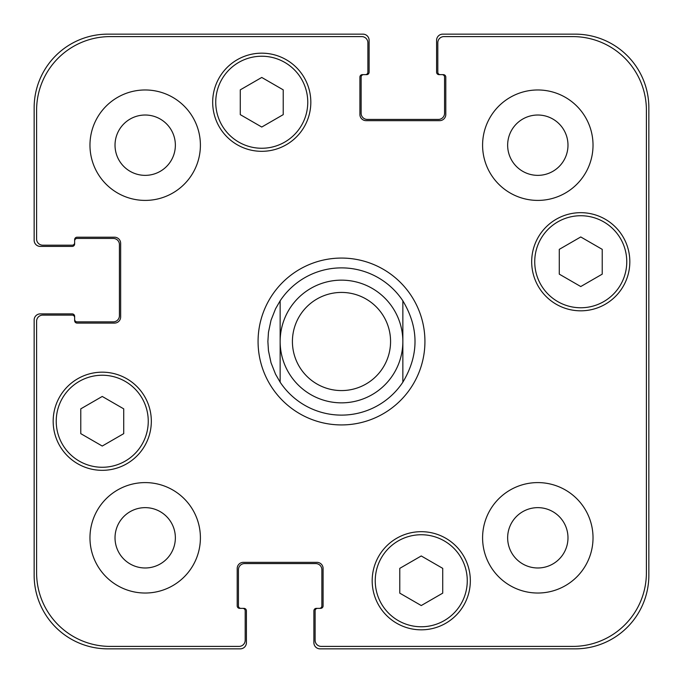 <?xml version="1.0" encoding="UTF-8"?>
<svg xmlns="http://www.w3.org/2000/svg" width="683" height="683" viewBox="0 0 683 683"><rect width="100%" height="100%" fill="white"/><g stroke="black" fill="none" stroke-linecap="round" stroke-linejoin="round"><path stroke-width="1.02" d="M402.85 300.81L402.85 382.19L402.85 300.81C419.063 327.934 419.063 355.066 402.85 382.19A73.619 73.619 0 0 1 280.15 382.19L280.15 300.81L280.15 382.19L275.539 374.19L271.014 362.75L268.462 350.712L267.881 341.5L268.462 332.288L271.014 320.25L275.539 308.81L280.15 300.81A73.619 73.619 0 0 1 402.85 300.81M258.072 341.5A83.428 83.428 0 0 1 383.214 269.247A83.428 83.428 0 0 1 383.214 413.753A83.428 83.428 0 0 1 258.072 341.5M280.15 341.5A61.35 61.35 0 0 0 372.175 394.629A61.35 61.35 0 0 0 372.175 288.371A61.35 61.35 0 0 0 280.15 341.5M292.418 341.5A49.082 49.082 0 0 0 366.037 384A49.082 49.082 0 0 0 366.037 299A49.082 49.082 0 0 0 292.418 341.5M442.721 593.151L421.249 605.548L399.777 593.151L399.777 568.358L421.249 555.962L442.721 568.358L442.721 593.151M123.717 433.645L102.245 446.042L80.773 433.645L80.773 408.852L102.245 396.456L123.717 408.852L123.717 433.645M283.223 114.642L261.751 127.038L240.279 114.642L240.279 89.849L261.751 77.452L283.223 89.849L283.223 114.642M602.227 274.148L580.755 286.544L559.283 274.148L559.283 249.355L580.755 236.958L602.227 249.355L602.227 274.148M307.76 102.245A46.009 46.009 0 0 0 238.743 62.401A46.009 46.009 0 0 0 238.743 142.09A46.009 46.009 0 0 0 307.76 102.245M310.825 102.245A49.082 49.082 0 0 1 237.206 144.745A49.082 49.082 0 0 1 237.206 59.745A49.082 49.082 0 0 1 310.825 102.245M148.254 421.249A46.009 46.009 0 0 0 79.237 381.404A46.009 46.009 0 0 0 79.237 461.102A46.009 46.009 0 0 0 148.254 421.249M151.327 421.249A49.082 49.082 0 0 1 77.708 463.757A49.082 49.082 0 0 1 77.708 378.749A49.082 49.082 0 0 1 151.327 421.249M467.266 580.755A46.009 46.009 0 0 0 398.249 540.91A46.009 46.009 0 0 0 398.249 620.599A46.009 46.009 0 0 0 467.266 580.755M470.331 580.755A49.082 49.082 0 0 1 396.712 623.255A49.082 49.082 0 0 1 396.712 538.255A49.082 49.082 0 0 1 470.331 580.755M626.763 261.751A46.009 46.009 0 0 0 557.746 221.898A46.009 46.009 0 0 0 557.746 301.596A46.009 46.009 0 0 0 626.763 261.751M629.828 261.751A49.082 49.082 0 0 1 556.218 304.251A49.082 49.082 0 0 1 556.218 219.243A49.082 49.082 0 0 1 629.828 261.751M321.258 646.4A6.138 6.138 0 0 1 315.119 640.261L315.119 610.815A2.45 2.45 0 0 1 317.578 608.357L320.643 608.357A2.45 2.45 0 0 0 323.093 605.906L323.093 568.487A6.138 6.138 0 0 0 316.963 562.348L243.344 562.348A6.138 6.138 0 0 0 237.206 568.487L237.206 605.906A2.45 2.45 0 0 0 239.665 608.357L242.73 608.357A2.45 2.45 0 0 1 245.188 610.815L245.188 640.261A6.138 6.138 0 0 1 239.05 646.4L110.219 646.4A73.619 73.619 0 0 1 36.6 572.781L36.6 321.258A6.138 6.138 0 0 1 42.739 315.119L72.185 315.119A2.45 2.45 0 0 1 74.643 317.578L74.643 320.643A2.45 2.45 0 0 0 77.094 323.093L114.513 323.093A6.138 6.138 0 0 0 120.652 316.963L120.652 243.344A6.138 6.138 0 0 0 114.513 237.206L77.094 237.206A2.45 2.45 0 0 0 74.643 239.665L74.643 242.73A2.45 2.45 0 0 1 72.185 245.188L42.739 245.188A6.138 6.138 0 0 1 36.6 239.05L36.6 110.219A73.619 73.619 0 0 1 110.219 36.6L361.742 36.6A6.138 6.138 0 0 1 367.881 42.739L367.881 72.185A2.45 2.45 0 0 1 365.422 74.643L362.357 74.643A2.45 2.45 0 0 0 359.907 77.094L359.907 114.513A6.138 6.138 0 0 0 366.037 120.652L439.656 120.652A6.138 6.138 0 0 0 445.794 114.513L445.794 77.094A2.45 2.45 0 0 0 443.335 74.643L440.27 74.643A2.45 2.45 0 0 1 437.812 72.185L437.812 42.739A6.138 6.138 0 0 1 443.95 36.6L572.781 36.6A73.619 73.619 0 0 1 646.4 110.219L646.4 572.781A73.619 73.619 0 0 1 572.781 646.4L321.258 646.4M200.401 145.189A55.212 55.212 0 0 1 117.578 193.007A55.212 55.212 0 0 1 117.578 97.37A55.212 55.212 0 0 1 200.401 145.189M200.401 537.811A55.212 55.212 0 0 1 117.578 585.63A55.212 55.212 0 0 1 117.578 489.993A55.212 55.212 0 0 1 200.401 537.811M593.023 537.811A55.212 55.212 0 0 1 510.201 585.63A55.212 55.212 0 0 1 510.201 489.993A55.212 55.212 0 0 1 593.023 537.811M593.023 145.189A55.212 55.212 0 0 1 510.201 193.007A55.212 55.212 0 0 1 510.201 97.37A55.212 55.212 0 0 1 593.023 145.189M115.026 145.189A30.163 30.163 0 0 0 160.274 171.313A30.163 30.163 0 0 0 160.274 119.064A30.163 30.163 0 0 0 115.026 145.189M115.026 537.811A30.163 30.163 0 0 0 160.274 563.936A30.163 30.163 0 0 0 160.274 511.687A30.163 30.163 0 0 0 115.026 537.811M507.648 537.811A30.163 30.163 0 0 0 552.897 563.936A30.163 30.163 0 0 0 552.897 511.687A30.163 30.163 0 0 0 507.648 537.811M507.648 145.189A30.163 30.163 0 0 0 552.897 171.313A30.163 30.163 0 0 0 552.897 119.064A30.163 30.163 0 0 0 507.648 145.189M440.27 74.643L439.041 74.643A2.45 2.45 0 0 1 436.591 72.185L436.591 40.288A6.138 6.138 0 0 1 442.721 34.15L575.231 34.15A73.619 73.619 0 0 1 648.85 107.769L648.85 575.231A73.619 73.619 0 0 1 575.231 648.85L320.028 648.85A6.138 6.138 0 0 1 313.89 642.712L313.89 610.815A2.45 2.45 0 0 1 316.349 608.357L317.578 608.357M363.587 74.643A2.45 2.45 0 0 0 361.128 77.094L361.128 113.284A6.138 6.138 0 0 0 367.266 119.423L438.426 119.423A6.138 6.138 0 0 0 444.565 113.284L444.565 77.094A2.45 2.45 0 0 0 442.106 74.643M319.413 608.357A2.45 2.45 0 0 0 321.872 605.906L321.872 569.716A6.138 6.138 0 0 0 315.734 563.577L244.574 563.577A6.138 6.138 0 0 0 238.435 569.716L238.435 605.906A2.45 2.45 0 0 0 240.894 608.357M74.643 242.73L74.643 243.959A2.45 2.45 0 0 1 72.185 246.409L40.288 246.409A6.138 6.138 0 0 1 34.15 240.279L34.15 107.769A73.619 73.619 0 0 1 107.769 34.15L362.972 34.15A6.138 6.138 0 0 1 369.11 40.288L369.11 72.185A2.45 2.45 0 0 1 366.651 74.643L365.422 74.643M242.73 608.357L243.959 608.357A2.45 2.45 0 0 1 246.409 610.815L246.409 642.712A6.138 6.138 0 0 1 240.279 648.85L107.769 648.85A73.619 73.619 0 0 1 34.15 575.231L34.15 320.028A6.138 6.138 0 0 1 40.288 313.89L72.185 313.89A2.45 2.45 0 0 1 74.643 316.349L74.643 317.578M74.643 319.413A2.45 2.45 0 0 0 77.094 321.872L113.284 321.872A6.138 6.138 0 0 0 119.423 315.734L119.423 244.574A6.138 6.138 0 0 0 113.284 238.435L77.094 238.435A2.45 2.45 0 0 0 74.643 240.894"/></g></svg>
